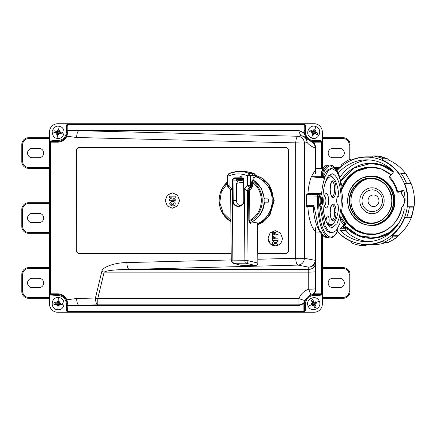 <?xml version="1.0" encoding="UTF-8"?>
<svg xmlns="http://www.w3.org/2000/svg" width="436" height="436" viewBox="0 0 436 436"><rect width="100%" height="100%" fill="white"/><g stroke="black" fill="none" stroke-linecap="round" stroke-linejoin="round"><path stroke-width="0.65" d="M39.033 157.69A4.649 4.649 -78.2 0 0 43.682 153.036A4.649 4.649 -78.2 0 0 39.033 148.387L32.193 148.387A4.649 4.649 -78.2 0 0 27.544 153.036A4.649 4.649 -78.2 0 0 32.193 157.69L39.033 157.69M49.513 137.721L28.64 137.721A6.84 6.84 -78.2 0 0 21.8 144.556L21.8 161.516A6.84 6.84 -78.2 0 0 28.64 168.356L49.513 168.356M332.815 148.387A4.649 4.649 -78.2 0 0 328.166 153.036A4.649 4.649 -78.2 0 0 332.815 157.69L339.655 157.69A4.649 4.649 -78.2 0 0 344.304 153.036A4.649 4.649 -78.2 0 0 339.655 148.387L332.815 148.387M322.318 168.356L323.229 168.356M335.606 168.356L338.914 168.356M350.048 159.342L350.048 144.556A6.84 6.84 -78.2 0 0 343.208 137.721L322.318 137.721M332.815 278.321A4.649 4.649 -78.2 0 0 328.166 282.969A4.649 4.649 -78.2 0 0 332.815 287.618L339.655 287.618A4.649 4.649 -78.2 0 0 344.304 282.969A4.649 4.649 -78.2 0 0 339.655 278.321L332.815 278.321M322.318 298.289L343.208 298.289A6.84 6.84 -78.2 0 0 350.048 291.45L350.048 274.489A6.84 6.84 -78.2 0 0 343.208 267.65L322.318 267.65M372.001 187.883C378.001 187.327 384.617 194.347 384.111 200.745C384.617 207.198 378.05 214.18 372.001 213.651C365.989 214.207 359.373 207.171 359.891 200.767C359.395 194.347 365.935 187.355 372.001 187.883A3.417 1.172 -90 0 0 372.224 189.911A10.856 10.202 90 0 1 375.532 190.494A10.856 10.202 90 0 1 382.29 202.549A10.856 10.202 90 0 1 372.23 211.624A10.856 10.202 90 0 1 368.921 211.04A10.856 10.202 90 0 1 362.163 198.985A10.856 10.202 90 0 1 372.224 189.911M373.598 178.618L371.995 178.553C361.657 177.583 350.206 189.753 351.127 200.773C350.233 211.809 361.635 223.935 372.006 222.981L373.598 222.916M370.687 178.144C381.244 177.163 392.874 189.54 391.948 200.773C392.88 211.978 381.233 224.382 370.693 223.39C360.131 224.366 348.517 212.01 349.432 200.773C348.495 189.551 360.158 177.152 370.687 178.144L370.78 178.417A22.35 20.999 90 0 1 370.785 178.417A22.35 20.999 90 0 1 377.587 179.627A22.35 20.999 90 0 1 391.501 204.435A22.35 20.999 90 0 1 370.785 223.118L370.785 223.118A22.35 20.999 90 0 1 363.978 221.908A22.35 20.999 90 0 1 350.07 197.099A22.35 20.999 90 0 1 370.78 178.417C382.786 179.512 389.762 186.395 391.708 199.072C392.94 211.585 382.579 223.477 370.785 223.118L370.785 223.118M370.687 176.504C377.358 175.528 393.179 182.804 393.49 200.762C393.179 218.719 377.363 226.006 370.693 225.031C359.411 226.115 346.871 212.773 347.89 200.773C346.871 188.766 359.406 175.419 370.687 176.504M371.581 176.231A24.536 23.059 -90 0 0 371.576 176.231L370.78 176.231C358.43 175.893 347.372 187.687 347.71 200.805C347.41 213.896 358.457 225.641 370.785 225.303L370.785 225.303A24.536 23.059 90 0 1 363.313 223.979A24.536 23.059 90 0 1 348.042 196.74A24.536 23.059 90 0 1 370.78 176.231A24.536 23.059 90 0 1 370.785 176.231A24.536 23.059 90 0 1 378.252 177.556A24.536 23.059 90 0 1 393.528 204.795A24.536 23.059 90 0 1 370.785 225.303L371.581 225.303A24.536 23.059 -90 0 0 394.324 204.795A24.536 23.059 -90 0 0 379.048 177.556A24.536 23.059 -90 0 0 371.581 176.231L371.625 176.095C383.135 175.021 395.823 188.521 394.809 200.773C395.828 212.991 383.124 226.524 371.63 225.439L367.684 225.08M401.218 191.404L401.894 194.282C405.431 198.603 405.431 202.92 401.899 207.242L401.861 207.318C399.981 221.068 386.53 233.925 373.483 234.448L364.131 233.849L354.92 230.115L347.192 223.521L341.922 215.112M341.922 186.423L353.618 172.253L370.687 166.955L381.228 168.868L391.043 174.803M375.734 167.517L365.842 167.8L356.217 171.512L347.83 178.776L342.26 188.603M337.431 231.663A43.905 41.257 -90 0 0 351.187 241.43L351.323 242.759A45.273 42.543 -90 0 0 353.427 243.599A45.273 42.543 -90 0 0 361.253 245.593L361.122 244.264A43.905 41.257 -90 0 0 366.741 244.672A43.905 41.257 -90 0 0 382.764 241.222L383.876 242.416L388.127 242.416L393.272 239.827L397.654 236.743L392.782 236.944L391.664 235.751A43.905 41.257 -90 0 0 404.951 217.319L406.674 217.678A45.273 42.543 -90 0 0 409.333 207.105L407.611 206.751A43.905 41.257 -90 0 0 404.761 183.72L406.352 183.027A45.273 42.543 -90 0 0 401.207 173.555L399.616 174.242A43.905 41.257 -90 0 0 382.296 160.105L383.102 158.775A45.273 42.543 -90 0 0 380.993 157.936A45.273 42.543 -90 0 0 373.167 155.941L372.366 157.271A43.905 41.257 -90 0 0 366.741 156.862A43.905 41.257 -90 0 0 350.724 160.306L350.544 159.118A45.273 42.543 -90 0 0 341.639 164.59L341.819 165.784A43.905 41.257 -90 0 0 336.957 170.394M366.741 244.672L373.189 244.672A43.905 41.257 -90 0 0 386.231 242.416M367.188 244.672L365.504 245.593L361.253 245.593M340.859 181.054L353.76 168.029L370.687 163.402L382.274 165.495L393.261 172.144M338.309 173.108A40.924 38.455 90 0 1 366.649 159.843A40.924 38.455 90 0 1 392.885 170.847A1.368 1.286 90 0 1 392.912 172.814L389.37 176.591A34.193 32.133 90 0 1 397.681 191.905L402.526 190.527A1.368 1.286 90 0 1 404.112 191.54A40.924 38.455 90 0 1 405.104 200.522L403.714 204.909L404.216 209.503A40.924 38.455 90 0 1 366.649 241.691A40.924 38.455 90 0 1 354.19 239.484A40.924 38.455 90 0 1 340.412 230.688L345.301 230.688L347.596 229.603L346.996 227.914L345.268 228.72L345.301 230.688A40.924 38.455 90 0 0 359.073 239.484A40.924 38.455 90 0 0 369.09 241.604M56.162 302.786L53.971 302.731L56.974 302.807L57.1 301.412L59.231 301.467L59.28 302.867L62.288 302.949L62.244 304.59L59.236 304.508L59.111 305.909L58.043 306.121L56.985 305.849L56.931 304.448L57.318 304.41L55.748 304.366L55.792 302.829L57.356 302.867L57.71 303.238L55.694 303.183M58.266 297.581C66.119 297.45 65.776 310.285 57.944 309.74C50.096 309.871 50.434 297.036 58.266 297.581L58.173 301.2M58.724 133.236L62.048 133.901L59.094 133.356L58.751 134.719L57.661 134.762L56.658 134.332L56.827 132.942L53.868 132.397L54.168 130.784L57.121 131.323L57.459 129.966L58.108 129.879L59.552 130.348L59.389 131.743L59.002 131.721L60.544 132.004L60.266 133.52L58.724 133.236L58.435 132.816L60.419 133.182M59.209 126.358C56.44 125.497 54.08 127.127 52.124 131.241C52.489 135.781 54.119 138.141 57.007 138.321C64.664 140.07 66.981 127.448 59.209 126.358L58.549 129.917M315.577 173.768L315.577 147.412L315.577 147.869L315.168 147.869C315.092 144.643 313.642 142.474 310.824 141.351L306.127 138.321L307.184 142.556C306.731 138.49 304.59 136.217 300.758 135.738L298.039 136.261C296.736 136.741 295.957 139.013 295.695 143.079L295.695 258.286L304.464 258.286C304.012 262.358 301.87 264.63 298.039 265.11L308.737 267.164C312.792 266.848 315.07 264.576 315.577 260.346L315.577 231.799M80.164 130.713L67.945 130.767L80.164 130.713L298.039 136.261C301.87 136.741 304.012 139.013 304.464 143.079L76.632 137.504L66.882 136.212C65.046 140 62.026 141.989 57.825 142.19A0.823 0.278 -90 0 1 58.108 141.368L50.478 141.645L50.663 140.964L53.868 140.545L53.868 141.368L58.108 141.368C61.967 141.193 64.73 139.367 66.408 135.89L66.882 136.212L67.869 131.836A0.823 0.507 180 0 0 67.133 132.342L66.408 135.89A9.025 9.025 -78.8 0 0 66.588 135.433M304.824 130.844L304.682 125.154L304.601 124.571L304.001 124.467L67.956 124.522L67.929 130.593L298.709 130.429L303.87 132.609L305.184 135.373L304.824 126.767L305.647 126.767L305.647 130.914L304.824 130.844A9.009 9.009 -78.7 0 0 313.707 141.34L319.326 141.34L319.326 140.517L321.147 140.795L320.918 141.477L313.528 141.368A0.823 0.409 90.9 0 1 313.92 142.19L315.991 147.412L315.991 168.596M305.647 130.914C305.26 133.405 305.859 135.634 307.44 137.596C309.097 139.493 311.19 140.468 313.707 140.517L313.707 141.368A0.823 0.409 -90.3 0 1 314.116 142.19L310.873 140.942L310.824 141.351C313.642 142.196 315.228 144.37 315.577 147.869L315.577 169.56L311.32 176.733C309.615 181.251 308.481 186.777 307.93 193.317L321.675 193.11L321.468 193.709L307.723 193.927L306.726 194.641L306.301 195.987L306.241 205.656L306.617 206.626L313.217 206.626L307.805 206.626A6.976 2.387 90 0 0 307.821 206.653L313.217 206.653M313.288 131.307L310.154 130.01L312.95 131.116L313.549 129.846L314.628 130.015L315.528 130.631L315.092 131.966L317.888 133.073L317.283 134.599L314.492 133.492L313.893 134.762L312.814 134.593L311.914 133.977L312.345 132.642L312.721 132.735L311.26 132.157L311.827 130.729L313.288 131.307L313.489 131.77L311.615 131.029M315.958 126.647C323.376 129.225 318.651 141.16 311.478 137.961C304.066 135.383 308.786 123.448 315.958 126.647L314.628 130.015M313.642 301.532L312.71 299.543L313.985 302.268L315.293 301.756L316.193 303.679L314.961 304.355L316.236 307.08L314.754 307.772L313.479 305.053L312.171 305.565L311.5 304.704L311.271 303.636L312.498 302.966L312.71 303.287L312.045 301.87L313.435 301.216L314.1 302.639L313.931 303.113L313.075 301.287M319.239 301.08C322.874 308.039 311.244 313.484 308.225 306.241C304.59 299.276 316.22 293.831 319.239 301.08L315.964 302.617M324.226 231.516C328.679 238.999 333.109 238.895 337.524 231.189A0.823 0.643 27.3 0 1 337.48 231.565L335.922 234.137C334.183 236.601 332.216 237.865 330.019 237.936A36.477 12.475 90 0 1 323.305 232.203A36.477 12.475 90 0 1 317.68 195.987A1.64 0.561 -90 0 1 318.106 194.641A0.823 0.747 54.6 0 1 318.945 195.437L318.732 196.113C318.198 211.051 320.029 222.851 324.226 231.516M340.985 181.894L336.532 170.007L330.788 165.805C328.308 165.887 326.063 167.86 324.057 171.73L323.681 176.22L322.629 177.305L324.684 177.305L324.597 178.297L311.32 176.733L319.937 177.305L319.806 177.899M251.828 187.823L251.005 187.246L249.872 187.213L248.084 189.153L249.218 189.186L251.005 187.246L251.67 185.502L250.531 185.469L250.449 175.67L248.961 173.392A29.081 27.326 -90 0 0 237.217 171.544A29.081 27.326 -90 0 0 228.933 173.588L228.982 175.871C235.069 173.354 241.184 173.294 247.316 175.692L248.961 173.392L251.605 173.266L253.076 175.539L247.316 175.692L247.403 185.491L250.531 185.469A2.463 2.289 91.7 0 1 249.872 187.213L247.403 185.491L244.274 188.881L247.425 190.897L248.084 189.153L244.274 188.881L244.896 260.723L248.03 260.701L247.425 190.897L248.558 190.93L248.814 220.365L249.855 220.36C257.262 215.973 261.088 209.302 261.344 200.342C261.082 192.925 258.194 187 252.689 182.559L252.711 185.496L251.828 187.823L250.041 189.758L249.218 189.186L248.558 190.93L249.599 190.924L249.855 220.36L249.779 221.352L249.223 222.06L250.645 223.543L251.114 222.251A23.936 22.492 90 0 0 264.091 201.988A23.936 22.492 90 0 0 253.496 180.21L252.488 181.343L252.689 182.559L251.643 182.57L252.024 180.706L252.488 181.343A22.939 21.555 90 0 1 262.254 200.337A22.939 21.555 90 0 1 249.779 221.352L250.831 222.431M230.911 220.981A22.939 21.555 90 0 1 219.237 202.62A22.939 21.555 90 0 1 219.145 200.549L219.145 200.549A23.936 22.492 90 0 1 227.412 182.008M227.429 183.305L221.33 191.916L219.771 202.549L223.21 212.882L230.906 220.213M337.524 231.478A43.627 41 -90 0 0 353.367 242.045A43.627 41 -90 0 0 405.436 214.904A43.627 41 -90 0 0 379.93 159.489A43.627 41 -90 0 0 337.055 170.569M383.876 242.416A45.273 42.543 -90 0 0 392.782 236.944M322.389 197.007L322.531 196.979C320.863 196.75 320.863 204.762 322.531 204.533L322.929 204.517C323.621 215.548 325.774 222.91 329.398 226.606L332.074 227.766L336.946 223.701L339.213 217.88L340.903 208.697L341.306 200.767C340.848 185.273 337.998 176.297 332.744 173.839L332.074 173.768L328.308 176.117C325.289 180.379 323.496 187.344 322.929 197.007M306.726 194.641L318.106 194.641L319.359 193.748L319.975 194.854C318.509 198.789 318.509 202.718 319.975 206.653L321.256 206.653L325.043 225.51L328.335 231.02L332.074 232.933L336.287 230.486L339.857 223.515L343.078 200.767L339.851 178.019L336.287 171.048L332.074 168.601L328.172 170.689L324.684 177.305M319.975 206.653L323.757 225.505L327.049 231.02L330.788 232.933L332.074 232.933M307.821 206.653C308.743 218.763 311.19 226.976 315.168 231.293M315.577 231.892L315.577 232.933L320.547 232.933M375.265 195.268A5.815 5.461 -90 0 0 368.327 198.881A5.815 5.461 -90 0 0 371.728 206.266A5.815 5.461 -90 0 0 378.666 202.653A5.815 5.461 -90 0 0 375.265 195.268M172.427 192.886L167.348 195.143L165.249 200.549L167.348 205.956L172.427 208.206M179.599 200.549L177.49 205.966L172.4 208.206L167.315 205.966L165.206 200.549L167.315 195.132L172.4 192.886L177.49 195.132L179.599 200.549M59.056 130.07L58.108 129.879M175.228 203.661C175.103 202.304 174.405 201.563 173.136 201.432L171.757 201.432C169.059 202.914 169.059 204.402 171.757 205.885L173.136 205.885C174.405 205.754 175.103 205.013 175.228 203.661M171.849 203.018L173.136 203.018L173.735 203.661L173.136 204.299L171.757 204.299L171.757 203.018L173.228 203.018L173.828 203.661L173.228 204.299L171.849 204.299M255.425 175.158L262.777 178.678L268.674 184.526L273.797 200.549L269.323 215.629L257.523 225.238M255.403 175.043L262.908 178.493L269.137 184.624L274.19 200.549L269.83 215.455L257.523 225.385M275.22 245.959C270.881 245.479 268.483 242.928 268.02 238.296L270.129 232.879L275.22 230.639L280.315 232.884L282.419 238.296C281.961 242.917 279.563 245.468 275.22 245.959M275.22 230.639L270.178 232.879L268.069 238.296L270.167 243.702L275.241 245.959M337.949 227.968L337.48 231.565M278.048 242.939C277.923 241.588 277.225 240.846 275.955 240.716L274.576 240.716C271.879 242.198 271.879 243.686 274.576 245.168L275.955 245.168C277.225 245.037 277.923 244.296 278.048 242.939M274.669 242.302L275.955 242.302L276.555 242.939L275.955 243.577L274.576 243.577L274.576 242.302L276.048 242.302L276.647 242.939L276.048 243.577L274.669 243.577M232.497 180.09L232.671 200.604C232.426 208.413 244.438 208.299 244.051 200.495L243.806 200.495A5.646 5.303 90 0 1 243.806 200.549A5.646 5.303 90 0 1 238.754 206.184A5.646 5.303 90 0 1 233.195 200.598L233.02 180.084A1.815 1.706 90 0 1 234.71 178.253L234.568 177.844C233.304 177.997 232.617 178.744 232.497 180.09L236.312 180.084L236.606 180.793L237.533 180.804L236.846 183.534L237.533 180.804M237.555 180.804L243.604 180.112M257.85 263.033L248.03 260.701A2.463 2.284 103.4 0 1 245.686 263.175A2.463 0.839 89.4 0 1 244.896 260.723L232.879 260.842A2.463 0.839 89.4 0 0 233.669 263.295A2.463 2.327 105.4 0 1 233.064 263.219L242.22 265.655L255.561 265.524C256.946 265.355 257.709 264.532 257.85 263.055L257.502 222.96M234.568 177.844L241.767 177.774L241.904 178.182L234.71 178.253L242.58 178.324M230.917 221.586A23.936 22.492 90 0 1 219.145 200.549L219.145 200.549A22.939 21.555 90 0 1 227.418 182.482M39.033 287.618A4.649 4.649 -78.2 0 0 43.682 282.969A4.649 4.649 -78.2 0 0 39.033 278.321L32.193 278.321A4.649 4.649 -78.2 0 0 27.544 282.969A4.649 4.649 -78.2 0 0 32.193 287.618L39.033 287.618M39.033 222.654A4.649 4.649 -78.2 0 0 43.682 218.005A4.649 4.649 -78.2 0 0 39.033 213.357L32.193 213.357A4.649 4.649 -78.2 0 0 27.544 218.005A4.649 4.649 -78.2 0 0 32.193 222.654L39.033 222.654M28.64 203.508L28.64 202.685L49.513 202.685L28.64 202.685A6.84 6.84 -78.2 0 0 21.8 209.525L21.8 226.486A6.84 6.84 -78.2 0 0 28.64 233.325L49.513 233.325L28.64 233.325L28.64 232.502C25.01 232.121 23.004 230.115 22.623 226.486L22.623 209.525C23.004 205.896 25.01 203.89 28.64 203.508L49.513 203.508M28.64 268.472L28.64 267.65L49.513 267.65L28.64 267.65A6.84 6.84 -78.2 0 0 21.8 274.489L21.8 291.45A6.84 6.84 -78.2 0 0 28.64 298.289L49.513 298.289L28.64 298.289L28.64 297.466C25.01 297.085 23.004 295.079 22.623 291.45L22.623 274.489C23.004 270.86 25.01 268.854 28.64 268.472L49.513 268.472M243.631 182.755A17.92 16.835 -90 0 0 241.637 182.63A17.92 16.835 -90 0 0 236.334 183.545L236.486 200.598A5.483 5.156 -90 0 0 240.318 205.852M228.933 173.588L237.217 171.544L244.367 171.424A29.267 27.506 -90 0 1 244.939 171.49A29.267 27.506 -90 0 1 251.605 173.266L254.095 173.577A2.049 0.654 -67.5 0 1 254.15 173.593A2.049 0.654 -67.5 0 1 254.21 173.632M228.851 173.61L227.363 175.893L228.982 175.871L229.069 185.671L232.252 189.001L232.879 260.842L231.26 260.864L230.649 190.941L229.995 189.317L228.132 187.371L227.445 185.692L229.069 185.671L228.268 187.425M254.286 177.55L255.474 176.749L255.463 175.545L253.076 175.539L253.114 179.452L253.496 180.21M249.299 172.116L245.005 171.501M230.78 191.061C230.437 190.93 230.927 190.243 232.252 189.001L230.088 189.328M255.474 176.749L254.782 177.605L253.098 177.992M241.767 177.774C243.032 177.899 243.735 178.635 243.877 179.975L243.806 200.495M237.669 178.406L237.435 178.477A1.657 1.553 -90 0 0 236.312 179.943L236.312 180.084M233.064 263.219L231.26 260.864M324.684 177.708L319.937 177.305L321.337 177.305L322.002 171.048L323.13 171.048A0.823 0.643 27.3 0 1 324.057 171.73M321.376 176.787L321.414 173.784L321.381 176.76M332.074 168.596L330.788 168.596L328.145 169.544C326.477 170.765 324.989 172.988 323.681 176.22M323.681 173.784L321.403 173.784L321.801 171.168L327.654 164.982L330.019 164.982A36.477 12.475 90 0 0 323.13 171.048A3.281 1.123 90 0 0 322.629 173.784L322.629 177.305M278.043 235.952L272.544 235.952L272.544 231.832L273.726 231.832L272.451 231.832L272.451 235.952L278.043 235.952L278.043 234.366L275.808 234.366L275.808 232.497L274.418 232.497L274.418 234.366L274.511 232.497L275.808 232.497M275.901 234.366L278.043 234.366M278.043 240.416L272.544 240.416L272.544 236.296L273.726 236.296L272.451 236.296L272.451 240.416L278.043 240.416L278.043 238.83L275.808 238.83L275.808 236.961L274.418 236.961L274.418 238.83L274.511 236.961L275.808 236.961M275.901 238.83L278.043 238.83M274.669 240.716C271.971 242.198 271.971 243.686 274.669 245.168M312.427 294.36L313.751 293.254A0.823 0.3 -137.1 0 0 313.942 293.815L312.089 294.562M313.882 205.656L313.217 206.599C313.789 215.684 315.506 223.232 318.378 229.249C320.057 232.78 323.169 237.598 328.444 237.936L323.223 235.549L318.694 228.698L313.882 205.656L306.241 205.656M274.418 234.366L273.726 234.366L273.726 231.832M274.418 238.83L273.726 238.83L273.726 236.296M324.597 178.297C323.158 182.444 322.182 187.382 321.675 193.11M307.93 193.317L307.723 193.927M314.389 306.034L313.533 304.203L313.315 304.704L314.754 307.772M315.13 305.685L314.28 303.859L314.754 304.028L315.419 305.451L314.029 306.105L313.359 304.682M313.533 304.203L311.707 305.058L311.358 304.317L313.184 303.461L312.329 301.636M314.28 303.859L316.105 303.004L315.757 302.257L313.931 303.113M313.184 303.461L312.71 303.287M315.828 133.579L313.953 132.838L314.492 133.492M316.127 132.816L314.252 132.075L314.721 131.874L316.176 132.451L315.61 133.879L314.154 133.302M313.953 132.838L313.206 134.713L312.443 134.408L313.19 132.533L311.315 131.792M314.252 132.075L314.994 130.201L314.231 129.895L313.489 131.77M313.19 132.533L312.721 132.735M315.991 147.412L315.577 147.412C315.283 144.071 313.718 141.913 310.873 140.942L313.528 141.368M319.305 295.455L319.305 294.632L313.729 294.632A0.823 0.409 -90 0 0 314.143 293.81L315.577 291.074L315.577 288.599A6.84 6.84 101.2 0 1 310.89 295.09L313.729 294.632L319.305 294.632L321.446 294.36L321.55 293.826L321.882 294.038L321.174 295.161L313.729 295.455C308.781 295.973 306.045 298.709 305.527 303.658L304.704 303.658L305.233 300.627L303.892 303.647A0.823 0.3 47.3 0 0 303.347 303.445L305.293 300.448C306.355 297.826 308.225 296.039 310.89 295.09L308.737 289.199C312.895 289.161 315.173 288.964 315.577 288.599L315.577 271.552L315.577 288.599M315.577 168.596L323.081 168.596M315.577 169.081L315.577 169.56M268.271 202.19L266.985 202.19L266.985 198.909L268.271 198.909L268.271 202.19L264.51 202.19C263.638 211.188 259.442 217.782 251.915 221.984L258.575 223.145A24.852 23.353 -90 0 0 265.371 182.978A24.852 23.353 -90 0 0 255.474 176.716M315.577 260.346L315.577 262.586A6.84 6.823 180 0 1 308.737 269.404L308.737 267.164C312.574 266.685 314.716 264.412 315.168 260.346L315.577 260.346L315.577 271.552A6.84 0.594 180 0 1 308.737 272.146L308.737 289.199C304.05 290.861 300.769 294 298.905 298.611C302.671 300.001 304.802 300.611 305.293 300.448C304.066 303.222 301.935 304.682 298.905 304.84L298.905 298.611L97.773 298.611L104.133 272.146C106.466 270.554 114.821 269.639 129.198 269.404L298.039 265.11C296.736 264.63 295.957 262.358 295.695 258.286L257.818 259.251M304.824 130.713L304.001 130.25L303.87 132.609L303.489 132.724L305.184 135.373L306.127 138.321C304.682 136.615 302.895 135.754 300.758 135.738L298.709 130.702L78.823 130.724A6.84 2.338 91.5 0 0 76.632 137.504M316.236 307.08L314.754 304.028M313.985 302.268L314.1 302.639M311.228 300.24L312.498 302.966L311.228 300.24L312.71 299.543M315.244 133.792L317.283 134.599M317.888 133.073L314.721 131.874M309.549 131.536L312.345 132.642L309.549 131.536L310.154 130.01M314.143 293.81L321.55 293.826M321.599 168.596L321.599 142.152L321.495 141.553L320.918 141.477M315.577 227.766L315.577 289.602M264.51 202.19L264.074 202.19M253.185 179.823L261.11 187.845L264.51 198.909L266.985 198.909M243.332 179L237.32 179.567L237.168 179.959L243.506 179.387M264.074 198.909L268.271 198.909M255.469 175.784L266.178 182.395C278.244 191.84 273.296 219.897 258.837 224.044L258.575 223.145M304.704 303.658L304.704 309.233L305.527 309.233L305.233 311.102L304.432 311.38L304.704 303.658A0.823 0.409 180 0 1 303.887 304.072L303.892 303.647L298.742 305.696L298.905 304.84L97.773 304.84L80.164 305.287L80.164 305.696L67.956 305.434L298.742 305.287L303.347 303.445M303.489 132.724L298.709 130.429M305.233 311.102L304.11 311.816A0.796 0.572 -87.9 0 0 304.432 311.38L303.887 311.478L303.887 304.072M78.812 130.429L78.812 130.702M321.882 294.038A0.796 0.572 177.9 0 1 321.446 294.36L321.174 295.161M321.91 234.617L321.91 293.886M321.877 141.825A0.681 0.534 -177.5 0 0 321.495 141.553L321.926 142.152L321.926 168.596M321.561 141.362L321.147 140.795M304.682 125.154L305.363 124.925L305.647 126.767M67.956 124.156L67.956 124.522L67.411 124.62L67.133 126.767L66.316 126.767L66.604 124.898L67.956 124.156L304.328 124.195A0.681 0.534 -92.5 0 1 304.601 124.571L305.363 124.925M304.328 124.195L304.791 124.505M304.11 311.816L67.956 311.844L66.604 311.102L66.316 303.658C65.792 298.709 63.057 295.973 58.108 295.455L50.663 295.036L49.949 293.81L49.949 142.19L50.663 140.964M322.318 235.042L322.318 304.045A8.208 8.208 100.6 0 1 314.116 312.252L57.721 312.252A8.208 8.208 100.6 0 1 49.513 304.045L49.513 131.955A8.208 8.208 100.6 0 1 57.721 123.748L314.868 123.748A8.208 8.208 100.6 0 1 322.318 131.955L322.318 168.596M76.523 250.199C76.725 252.264 77.793 253.403 79.739 253.616L79.624 253.736C77.613 253.512 76.507 252.335 76.3 250.199L76.3 150.9C76.507 148.763 77.613 147.581 79.624 147.363L285.258 147.363C287.27 147.581 288.376 148.763 288.588 150.9C288.387 148.834 287.313 147.695 285.373 147.482L79.739 147.482C77.793 147.695 76.725 148.834 76.523 150.9L76.3 250.199M285.373 253.616C287.313 253.403 288.387 252.264 288.588 250.199C288.381 252.335 287.27 253.512 285.258 253.736L257.769 253.616M231.194 253.616L79.739 253.616M285.258 253.736L257.769 253.736M231.194 253.736L79.624 253.736M288.588 150.9L288.588 250.199M126.86 262.586A6.84 2.338 88.5 0 0 129.198 269.404L308.737 269.404L308.737 272.146L104.133 272.146A6.84 0.578 13.5 0 1 101.795 271.552C102.062 267.126 114.695 262.603 126.86 262.586L231.249 259.927M50.009 141.891A0.796 0.545 178.1 0 1 50.478 141.645L50.407 293.81L57.825 293.81C62.026 294.011 65.046 296 66.882 299.788L76.632 298.497A6.84 2.338 88.5 0 0 78.823 305.276L78.807 305.68M175.223 196.135L169.631 196.135L169.631 197.824L172.078 197.824L169.631 199.143L169.631 200.74L175.223 200.74L175.223 199.143L172.7 199.143L175.223 197.824L175.223 196.135L169.724 196.135L169.724 197.824M172.078 197.824L169.724 199.143L169.724 200.74L175.223 200.74M175.223 199.143L172.792 199.143M171.849 201.432C169.152 202.914 169.152 204.402 171.849 205.885M55.792 131.498L57.775 131.863L57.121 131.323M55.645 132.304L57.628 132.669L57.209 132.958L55.666 132.675L55.944 131.16L57.487 131.443M58.947 130.026L58.582 132.01L60.566 132.375M58.141 129.879L57.775 131.863M57.628 132.669L57.263 134.653L58.07 134.8L58.435 132.816M58.582 132.01L59.002 131.721M60.522 304.132L58.506 304.083L58.855 304.502L62.244 304.59M60.544 303.314L58.528 303.26L58.898 302.911L60.462 302.955L60.424 304.492L58.855 304.448M58.506 304.083L58.451 306.099L57.634 306.077L57.688 304.061L55.672 304.006M58.528 303.26L58.582 301.243M57.759 301.222L57.71 303.238M57.688 304.061L57.318 304.41M67.956 311.844L67.956 305.434A0.823 0.409 180 0 1 67.133 305.02L67.411 311.38L66.604 311.102M67.133 304.622A0.823 0.61 -0 0 0 67.945 305.233L67.869 304.165A0.823 0.507 180 0 1 67.133 303.658L67.133 309.233L66.316 309.233M57.825 293.81A0.823 0.278 90 0 0 58.108 294.632C61.967 294.807 64.73 296.633 66.408 300.11L66.882 299.788L67.869 304.165M66.588 300.567A9.025 9.025 -78.8 0 0 66.408 300.11L67.133 303.658A9.025 9.025 -78.8 0 0 67.095 302.846M67.869 131.836L67.945 130.767A0.823 0.61 180 0 0 67.133 131.378L67.133 132.342A9.025 9.025 -78.8 0 1 67.095 133.154M66.741 134.964A9.025 9.025 -78.8 0 0 66.97 134.043M67.046 133.59A9.025 9.025 -78.8 0 0 67.09 133.22M67.09 302.78A9.025 9.025 -78.8 0 0 67.046 302.41M66.97 301.957A9.025 9.025 -78.8 0 0 66.741 301.036M56.32 131.176L54.168 130.784M53.868 132.397L57.209 132.958M62.343 132.282L59.389 131.743L62.343 132.282L62.048 133.901M62.288 302.949L58.898 302.911M56.974 302.807L57.356 302.867M53.928 304.372L56.931 304.448L53.928 304.372L53.971 302.731M236.334 179.746L237.315 179.458L237.315 178.52M76.632 298.497L95.435 298.017L97.773 298.611L97.773 304.84C96.421 304.235 95.642 301.963 95.435 298.017L101.795 271.552M303.887 311.844L303.887 311.478L67.411 311.38A0.796 0.572 -92.1 0 0 67.727 311.816M49.949 293.81L50.407 293.81L50.478 294.355L58.108 294.632L53.868 294.632L53.868 295.455M67.133 130.98L67.133 126.767L67.133 130.98A0.823 0.409 180 0 1 67.956 130.566M67.727 124.184A0.796 0.572 92.1 0 0 67.411 124.62L66.604 124.898M50.009 294.109A0.796 0.545 1.9 0 0 50.478 294.355L50.663 295.036M341.443 217.64L345.852 224.169L345.029 224.169L343.928 224.943L340.385 228.72L345.268 228.72M346.418 227.914L343.252 227.914C342.789 227.794 343.099 227.134 344.178 225.93L345.781 223.995M340.412 230.688A1.368 1.286 90 0 1 340.385 228.72M343.928 224.943A34.193 32.133 90 0 1 340.663 220.878M397.681 191.905L397.065 192.189L398.482 192.02M400.788 191.262L398.45 192.189L404.177 190.821M397.065 192.189A33.098 31.103 -90 0 0 389.016 177.365L389.37 176.591M345.029 224.169A33.098 31.103 90 0 1 341.121 219.085M343.099 227.478L345.868 224.164M343.121 227.494L343.252 227.914M350.544 159.118L353.7 159.118M383.102 158.775L387.789 158.862L377.587 155.957L373.167 155.941M377.418 155.941A45.273 42.543 -90 0 1 387.348 158.775L388.743 160.105L382.296 160.105M405.562 173.555A43.905 41.257 -90 0 0 388.743 160.105M406.063 174.242L405.458 173.555L401.207 173.555M406.352 183.027L410.603 183.027L411.203 183.72L404.761 183.72M406.085 173.751L411.203 183.72A43.905 41.257 -90 0 1 414.058 206.751L411.535 217.542M407.611 206.751L414.058 206.751L413.584 207.105L409.333 207.105M406.674 217.678L410.925 217.678L411.399 217.319M391.664 235.751L398.112 235.751A43.905 41.257 -90 0 0 411.268 217.657M398.112 235.751L397.654 236.743M342.26 212.931L347.83 222.758L356.217 230.017L365.842 233.734L375.734 234.018M322.471 196.985L322.885 196.985M322.417 204.517L322.929 204.517M319.975 194.854L321.261 194.854C319.795 198.789 319.795 202.718 321.256 206.653M321.468 193.709L321.261 194.854M330.139 189.115C329.965 178.024 336.172 178.008 336.014 189.066C335.834 194.26 334.859 197.132 333.088 197.682C331.316 197.154 330.33 194.298 330.139 189.115M330.166 212.43C329.992 201.334 336.2 201.318 336.042 212.376C335.856 217.569 334.881 220.442 333.109 220.992C331.338 220.463 330.357 217.608 330.166 212.43M324.417 195.797A5.058 1.728 -90 0 1 325.905 200.805A5.058 1.728 -90 0 1 324.417 205.814M328.008 225.265L328.749 223.946A1.095 0.376 -90 0 1 328.771 223.733L327.218 223.733M328.651 200.805A7.199 2.463 -90 0 1 325.289 207.514A7.199 2.463 -90 0 1 323.725 200.805A7.199 2.463 -90 0 1 325.289 194.102A7.199 2.463 -90 0 1 328.651 200.805M328.749 223.946A23.936 8.186 -90 0 0 333.769 223.058A23.936 8.186 -90 0 0 338.843 205.013A1.095 0.376 -90 0 0 338.772 204.991L338.162 204.996A4.295 1.472 -90 0 1 338.156 204.996A4.295 1.472 -90 0 1 336.69 200.702A4.295 1.472 -90 0 1 338.151 196.407L338.761 196.402A1.095 0.376 -90 0 0 338.837 196.38A23.936 8.186 -90 0 0 333.769 178.471L332.875 177.452A25.026 8.562 -90 0 0 329.763 175.735L328.613 175.735M328.771 223.733L329.027 222.12A4.295 1.472 -90 0 0 327.698 216.022A4.295 1.472 -90 0 0 326.362 218.512L326.106 220.131A1.095 0.376 -90 0 1 326.068 220.322A23.936 8.186 -90 0 1 324.33 215.477M322.705 204.517A23.936 8.186 -90 0 1 322.602 200.767A23.936 8.186 -90 0 1 322.705 197.007M326.068 220.322L325.774 220.507M328.324 176.09A25.026 8.562 -90 0 1 329.763 175.735M333.769 223.058L332.875 224.077A25.026 8.562 -90 0 1 329.763 225.794A25.026 8.562 -90 0 1 328.33 225.445M324.33 186.058A23.936 8.186 -90 0 1 333.769 178.471M49.513 167.538L28.64 167.538C25.01 167.151 23.004 165.146 22.623 161.516L22.623 144.556C23.004 140.932 25.01 138.921 28.64 138.539L49.513 138.539M28.64 137.721L28.64 138.539M21.8 144.556L22.623 144.556M21.8 161.516L22.623 161.516M28.64 168.356L28.64 167.538M339.78 167.538L334.919 167.538M323.774 167.538L322.318 167.538M322.318 138.539L343.208 138.539C346.838 138.921 348.844 140.932 349.231 144.556L349.231 159.74M350.048 144.556L349.231 144.556M343.208 137.721L343.208 138.539M322.318 268.472L343.208 268.472C346.838 268.854 348.844 270.86 349.231 274.489L349.231 291.45C348.844 295.079 346.838 297.085 343.208 297.466L322.318 297.466M343.208 298.289L343.208 297.466M350.048 291.45L349.231 291.45M350.048 274.489L349.231 274.489M343.208 267.65L343.208 268.472M371.368 178.428A22.35 20.999 -90 0 0 351.193 197.404A22.35 20.999 -90 0 0 365.15 221.908A22.35 20.999 -90 0 0 371.368 223.107M401.861 207.318L401.774 207.291A33.676 31.643 90 0 1 373.516 234.312A33.676 31.643 90 0 1 370.736 234.443A33.676 31.643 90 0 1 360.485 232.622A33.676 31.643 90 0 1 341.977 214.801M370.736 234.443L373.516 234.312C388.547 231.963 397.97 222.954 401.774 207.291L401.899 207.242M341.977 186.733A33.676 31.643 90 0 1 370.731 167.092L370.687 166.955M371.156 167.097A33.676 31.643 -90 0 0 342.206 188.243M388.127 242.416A45.273 42.543 -90 0 0 392.738 239.969A45.273 42.543 -90 0 0 397.033 236.944M340.832 180.929A37.501 35.24 90 0 1 370.731 163.266A37.501 35.24 90 0 1 370.736 163.266A37.501 35.24 90 0 1 382.154 165.288A37.501 35.24 90 0 1 393.288 171.948M399.082 222.752L389.043 232.622L376.96 237.533L359.607 236.219L344.478 225.63M397.654 224.976A37.501 35.24 90 0 1 377.031 237.669A37.501 35.24 90 0 1 370.736 238.269A37.501 35.24 90 0 1 359.319 236.247A37.501 35.24 90 0 1 344.413 225.701L356.31 234.982L371.674 238.269A37.501 35.24 90 0 0 371.679 238.269L382.416 236.508L392.138 231.407M392.138 170.127L382.416 165.021L371.674 163.266A37.501 35.24 90 0 1 371.674 163.266A37.501 35.24 90 0 1 383.091 165.288A37.501 35.24 90 0 1 392.727 170.694M392.727 230.84A37.501 35.24 90 0 1 371.679 238.269L371.674 238.269M339.906 177.49A40.924 38.455 90 0 1 352.299 165.331A40.924 38.455 90 0 1 369.09 159.93M58.043 306.121L57.944 309.74M57.661 134.762L57.007 138.321M298.039 258.286L298.039 265.11M298.039 136.261L298.039 143.079M312.814 134.593L311.478 137.961M311.5 304.704L308.225 306.241M241.887 176.062L239.647 176.94M342.206 213.291A33.676 31.643 -90 0 0 361.33 232.622A33.676 31.643 -90 0 0 371.156 234.437M370.731 167.092A33.676 31.643 90 0 1 370.736 167.092A33.676 31.643 90 0 1 380.988 168.912A33.676 31.643 90 0 1 390.972 174.88L381.495 169.103L370.736 167.092M242.22 265.655L233.669 263.295L245.686 263.175L255.561 265.524M49.513 232.502L28.64 232.502M22.623 209.525L21.8 209.525L21.8 226.486L22.623 226.486M22.623 274.489L21.8 274.489L21.8 291.45L22.623 291.45M49.513 297.466L28.64 297.466M236.486 200.598L232.671 200.604M253.093 177.327L255.382 176.798L255.371 175.545A2.131 2 -90 0 0 254.095 173.577A28.934 27.19 90 0 0 249.267 172.111M252.711 185.496L251.67 185.502L251.643 182.57M252.024 180.706L253.114 179.452M250.041 189.758L249.599 190.924M242.1 178.193L241.904 178.182A1.815 1.706 90 0 1 243.626 179.981L242.002 178.182M244.051 200.495L243.877 179.975M248.814 220.365L249.223 222.06M250.645 223.543L250.64 222.725M337.524 231.189L337.949 229.14M318.732 196.113L306.301 195.987M319.986 194.696L318.945 195.437M315.168 231.799L315.168 260.346L304.464 258.286L304.464 143.079L307.184 142.556C309.064 144.965 311.724 146.736 315.168 147.869L315.168 170.242M337.9 229.14L337.9 228.055M321.926 142.152L314.116 142.19M321.534 293.81L321.534 234.192M315.577 262.586L315.577 271.552M243.239 180.133A21.31 20.023 90 0 1 243.604 180.019M236.323 180.226A21.31 20.023 90 0 1 237.168 179.959M298.742 305.696L80.164 305.696M304.001 124.146L304.001 130.25M305.527 303.658L305.527 309.233M313.729 295.455L313.729 294.632M313.707 140.517L319.326 140.517M53.868 140.545L58.108 140.545L58.108 141.368M66.316 126.767L66.316 132.342C65.792 137.291 63.057 140.027 58.108 140.545M57.825 142.19L49.949 142.19M53.868 294.632L58.108 294.632L53.868 294.632M239.282 178.357L239.282 179.567A0.409 0.387 90 0 1 238.993 179.959M66.316 132.342L67.133 132.342M58.108 295.455L58.108 294.632M66.316 303.658L67.133 303.658M346.042 227.527L343.257 227.527M403.191 190.527L402.526 190.527M410.603 183.027A45.273 42.543 -90 0 0 405.458 173.555M410.925 217.678A45.273 42.543 -90 0 0 413.584 207.105M401.136 191.426A33.676 31.643 90 0 1 401.779 194.227L401.856 194.205M401.894 194.282L401.131 191.426M401.769 194.233L401.856 194.38A8.671 8.148 90 0 1 401.856 207.144L401.774 207.291M311.364 176.689L321.392 176.689M323.299 176.689L324.776 176.689M319.795 194.058L321.316 194.058M319.359 193.748L321.419 193.748M332.063 196.587C332.461 196.996 330.483 196.38 330.205 189.115C330.864 183.621 331.485 181.114 332.063 181.594A7.499 2.562 -90 0 1 334.652 189.071A7.499 2.562 -90 0 1 334.652 189.093A7.499 2.562 -90 0 1 332.063 196.587L332.052 196.587M336.014 189.066L334.652 189.071M332.09 219.897C332.483 220.305 330.51 219.695 330.232 212.425C330.891 206.931 331.507 204.424 332.09 204.904A7.499 2.562 -90 0 1 334.679 212.381A7.499 2.562 -90 0 1 334.679 212.403A7.499 2.562 -90 0 1 332.085 219.897L332.079 219.897M336.042 212.376L334.679 212.381M329.027 222.12L326.422 222.12M370.747 176.248L364.523 177.408M371.674 163.266L353.634 167.974L340.832 180.918M255.463 175.545L254.15 173.593L249.283 172.111M227.363 175.893L227.445 185.692M243.604 179.981L243.784 200.495C244.16 203.007 242.481 204.904 238.754 206.184M241.637 182.63L243.631 182.63M321.403 173.784L321.801 171.168C323.496 167.141 325.447 165.081 327.654 164.982M330.019 164.982L332.434 165.576L335.911 168.765L338.892 174.531L341.72 185.305M312.449 294.344L311.696 294.769M328.439 237.936L330.019 237.936M400.766 191.529L404.112 190.832M366.741 156.862L372.611 156.862M401.85 194.38C405.327 198.636 405.327 202.887 401.85 207.144M329.763 225.794L328.613 225.794"/></g></svg>
